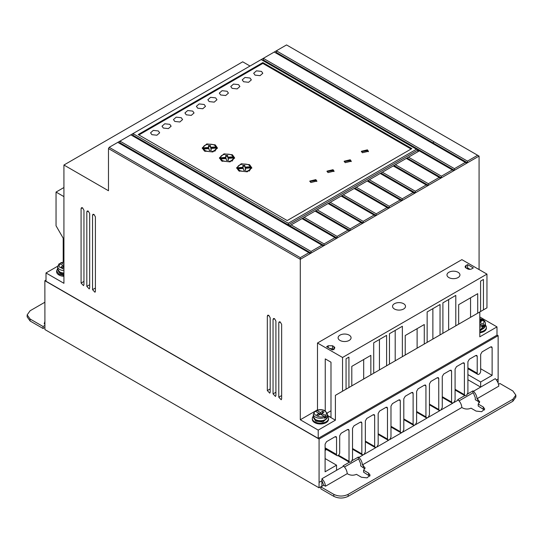 <?xml version="1.0" encoding="UTF-8"?>
<svg xmlns="http://www.w3.org/2000/svg" width="543" height="543" viewBox="0 0 543 543"><rect width="100%" height="100%" fill="white"/><g stroke="black" fill="none" stroke-linecap="round" stroke-linejoin="round"><path stroke-width="0.81" d="M479.802 323.913L481.811 325.074L482.53 327.144L483.969 326.316L483.243 324.246L479.802 322.257M314.743 411.73L315.469 411.322L318.985 413.352L316.84 414.594L318.273 415.422L320.424 414.18L326.099 417.458L325.372 415.388L321.856 413.352L324.001 412.117L322.569 411.289L320.424 412.524L316.902 410.494L316.175 410.902L316.175 411.73M485.381 325.074A8.104 4.677 180 0 1 486.392 327.341A8.104 4.677 180 0 1 479.802 331.936M486.392 327.341L486.392 328.169A8.104 4.677 180 0 1 479.802 332.764M327.51 416.216A8.104 4.677 180 0 1 328.522 418.483A8.104 4.677 180 0 1 323.519 422.807A8.104 4.677 180 0 1 314.689 421.789A8.104 4.677 180 0 1 312.32 418.483A8.104 4.677 180 0 1 313.331 416.216M328.522 418.483L328.522 419.311A8.104 4.677 180 0 1 323.519 423.628A8.104 4.677 180 0 1 314.689 422.617A8.104 4.677 180 0 1 312.32 419.311L312.32 418.483M464.767 395.603L457.729 399.668L458.312 400.001L453.846 402.587L455.088 400.048L455.088 369.111L456.52 366.634L462.969 362.907L463.98 362.812L464.401 363.735L464.401 394.666L464.917 395.684L466.668 395.182L467.91 392.643L467.91 361.713L469.342 359.228L475.79 355.509L476.802 355.407L477.222 356.337L477.222 373.238A2.43 1.405 120 0 0 477.725 374.351A2.43 1.405 120 0 0 478.94 374.229A2.43 1.405 120 0 0 480.664 371.249L480.664 354.348L482.096 351.871L490.689 346.902L491.7 346.807L492.121 347.73L492.121 375.356L480.664 381.973L480.664 387.105L495.27 378.668C497.402 380.894 498.576 383.392 498.793 386.154L477.019 398.732L479.707 401.732L478.207 404.046L483.229 406.945L484.716 409.015L481.661 411.696L476.068 411.078L471.046 408.18C468.209 409.368 465.439 409.313 462.745 408.024L461.835 407.494L362.419 464.896L365.106 467.903L363.6 470.211L368.629 473.109L370.109 475.179L367.054 477.86L361.462 477.249L356.439 474.344C353.602 475.532 350.839 475.478 348.138 474.188L347.235 473.659C347.011 470.896 345.837 468.399 343.712 466.172L336.551 470.299L336.551 465.175L325.094 471.792L325.094 444.167L326.526 441.683L335.119 436.721L336.131 436.62L336.551 437.549L336.551 454.45A2.233 1.29 120 0 0 337.013 455.611A2.233 1.29 120 0 0 338.126 455.496A2.233 1.29 120 0 0 339.701 452.638L339.701 435.73L341.133 433.253L347.581 429.527L348.592 429.432L349.013 430.355L349.013 461.292L349.522 462.303L337.916 455.604M63.925 275.505L58.983 274.161L56.608 270.848L57.619 268.588M56.608 270.848L56.608 271.676A8.104 4.677 0 0 0 58.983 274.989A8.104 4.677 0 0 0 63.925 276.333M448.878 277.575A6.482 3.74 180 0 1 446.977 274.928A6.482 3.74 180 0 1 450.982 271.466A6.482 3.74 180 0 1 458.048 272.281A6.482 3.74 180 0 1 459.941 274.928A6.482 3.74 180 0 1 455.944 278.383A6.482 3.74 180 0 1 448.878 277.575M394.442 309.001A6.482 3.74 180 0 1 392.541 306.354A6.482 3.74 180 0 1 396.546 302.899A6.482 3.74 180 0 1 403.612 303.707A6.482 3.74 180 0 1 405.506 306.354A6.482 3.74 180 0 1 401.508 309.815A6.482 3.74 180 0 1 394.442 309.001M340.006 340.434A6.482 3.74 180 0 1 338.106 337.787A6.482 3.74 180 0 1 342.11 334.325A6.482 3.74 180 0 1 349.169 335.14A6.482 3.74 180 0 1 351.07 337.787A6.482 3.74 180 0 1 347.072 341.242A6.482 3.74 180 0 1 340.006 340.434M484.505 327.436A6.584 3.801 180 0 1 479.802 329.879L485.381 325.467A7.093 4.093 180 0 1 479.802 329.465M484.872 327.178L479.802 331.04M326.635 418.578A6.584 3.801 180 0 1 315.768 420.01M313.834 418.32L315.768 421.171L322.942 421.992L327.008 418.32M63.925 273.048A7.093 4.093 180 0 1 59.696 271.873A7.093 4.093 180 0 1 57.619 268.975L59.906 272.335L63.925 273.468A6.584 3.801 180 0 1 60.056 272.382M58.128 270.692L60.056 273.536L63.925 274.622M243.569 81.735L242.232 79.875L244.981 77.459L250.011 78.016L251.348 79.875L248.599 82.292L243.569 81.735M232.105 88.353L230.775 86.493L233.517 84.077L238.553 84.633L239.891 86.493L237.142 88.909L232.105 88.353M255.027 75.117L253.69 73.257L256.439 70.841L261.475 71.398L262.812 73.257L260.063 75.674L255.027 75.117M220.648 94.971L219.311 93.111L222.06 90.695L227.096 91.251L228.427 93.111L225.678 95.527L220.648 94.971M209.184 101.589L207.854 99.729L210.603 97.312L215.632 97.862L216.969 99.729L214.22 102.138L209.184 101.589M197.727 108.206L196.39 106.34L199.138 103.93L204.175 104.48L205.505 106.34L202.763 108.756L197.727 108.206M186.263 114.817L184.932 112.958L187.681 110.541L192.711 111.098L194.048 112.958L191.299 115.374L186.263 114.817M174.805 121.435L173.468 119.575L176.217 117.159L181.253 117.716L182.584 119.575L179.842 121.992L174.805 121.435M163.348 128.053L162.011 126.193L164.76 123.777L169.789 124.333L171.126 126.193L168.378 128.61L163.348 128.053M151.884 134.671L150.547 132.811L153.296 130.395L158.332 130.944L159.669 132.811L156.92 135.221L151.884 134.671M310.82 182.516L309.781 181.07L315.836 179.624L316.874 181.07L310.82 182.516M316.807 181.484L315.836 180.446L309.856 181.484M328.013 172.593L326.974 171.147L333.029 169.694L334.067 171.147L328.013 172.593M333.993 171.561L333.029 170.522L327.049 171.561M345.205 162.669L344.167 161.217L350.221 159.771L351.26 161.217L345.205 162.669M351.185 161.631L350.221 160.599L344.235 161.631M362.391 152.739L361.353 151.293L367.407 149.848L368.446 151.293L362.391 152.739M368.378 151.707L367.407 150.676L361.428 151.707M238.839 170.896L236.612 167.794L241.194 163.769L249.583 164.692L251.809 167.794L247.228 171.819L238.839 170.896M251.776 168.208L249.196 165.31M239.225 165.31L236.646 168.208M221.646 160.972L219.42 157.87L224.001 153.845L232.39 154.769L234.617 157.87L230.035 161.895L221.646 160.972M234.583 158.284L232.004 155.386M222.033 155.386L219.453 158.284M204.46 151.049L202.234 147.947L206.808 143.922L215.204 144.845L217.424 147.947L212.849 151.972L204.46 151.049M217.39 148.361L214.818 145.463M204.84 145.463L202.267 148.361M326.099 417.458L324.666 418.286L324.666 417.458A7.093 4.093 180 0 1 315.408 417.078A7.093 4.093 180 0 1 313.331 414.18L313.331 416.61A7.093 4.093 180 0 0 315.408 419.501A7.093 4.093 180 0 0 323.133 420.391A7.093 4.093 180 0 0 327.51 416.61L327.51 414.18A7.093 4.093 180 0 1 326.099 416.63M239.551 171.31L237.895 169.694L237.895 168.866L243.312 168.452L243.664 170.312L245.68 170.19L245.321 168.303L250.791 167.882C248.993 171.554 245.246 172.423 239.551 170.482L237.895 168.866M222.365 161.386L220.702 159.764L220.702 158.943L226.126 158.529L226.472 160.389L228.488 160.266L228.135 158.373L233.605 157.959C231.8 161.631 228.053 162.493 222.365 160.558L220.702 158.943M205.173 151.463L203.51 149.841L203.51 149.013L208.933 148.606L209.279 150.465L211.295 150.336L210.942 148.449L216.413 148.035C214.607 151.707 210.867 152.569 205.173 150.635L203.51 149.013M250.018 66.029L242.707 61.807L63.925 165.024L63.925 283.297L46.006 272.953L46.006 281.226L318.212 438.377L496.994 335.16L496.994 326.893L479.802 316.963M479.075 269.566L479.075 156.092L286.548 44.933L109.197 147.329L108.478 148.565L108.478 190.749L63.925 165.024M496.994 326.893L479.802 336.816L479.802 311.974L335.404 395.338L335.404 420.18L318.212 430.11L318.212 438.377M496.994 334.997L498.141 335.655L319.074 439.043L44.859 280.731L46.006 280.066M57.639 266.24L46.006 272.953M63.925 196.62L56.044 192.073L56.044 225.793L63.198 238.187L63.198 262.126M323.363 245.993L321.931 245.164L311.044 251.45L119.942 141.119L119.942 142.775L311.044 253.106L375.505 215.89L374.073 215.062L363.186 221.347L363.186 223.003L328.827 203.163L330.239 202.322L363.186 221.347M440.685 178.253L439.253 177.425L428.366 183.717L428.366 185.367L427.653 185.781L393.268 165.934L394.008 165.506L428.366 185.367L453.724 170.726L416.474 149.223L288.265 223.248L132.981 133.598L132.974 135.248L132.261 135.662M477.643 155.264L467.475 161.135L276.38 50.804L276.373 52.461L275.661 52.875M453.724 170.726L479.075 156.092M426.214 184.953L415.327 191.238L415.327 192.894L414.614 193.308L380.236 173.461L380.969 173.034L415.327 192.894L427.653 185.781M374.073 215.062L341.126 196.037L341.859 195.609L376.224 215.476L414.614 193.308M388.544 208.363L387.111 207.535L376.224 213.82L376.224 215.476L375.505 215.89M311.044 251.45L311.044 253.106L310.325 253.52L117.797 142.361M314.784 411.397L300.293 419.766L300.293 259.31L310.325 253.52M335.404 395.338L342.552 391.211L342.552 357.484L486.956 274.113L461.883 259.642L317.485 343.013L317.485 409.836L316.603 410.352M316.284 410.535L315.083 411.227M281.647 324.402L280.215 321.924L279.204 321.823L278.783 322.752L278.783 397.191L281.22 399.77L281.647 398.84L281.647 324.402M270.183 317.784L268.751 315.307L267.747 315.205L267.319 316.135L267.319 390.573L269.762 393.152L270.183 392.222L270.183 317.784M95.405 216.881L93.973 214.397L92.968 214.295L92.541 215.225L92.541 289.663L94.984 292.249L95.412 291.32L95.405 216.881M89.676 213.569L88.244 211.091L87.24 210.983L86.812 211.919L86.812 286.351L89.256 288.937L89.676 288.007L89.676 213.569M83.948 210.263L82.516 207.779L81.504 207.677L81.083 208.607L81.083 283.046L83.52 285.632L83.948 284.702L83.948 210.263M300.293 419.766L318.212 430.11M108.478 148.565L300.293 259.31L300.293 257.654L308.892 252.692M275.912 321.096L274.48 318.612L273.475 318.51L273.048 319.44L273.048 393.879L275.491 396.465L275.912 395.535L275.912 321.096M335.404 420.18L327.51 415.626M342.552 357.484L317.485 343.013M325.25 410.841L325.25 358.889L330.986 362.195L330.986 417.445L327.51 415.443M486.956 274.113L486.956 307.84L483.446 309.87L483.446 279.448L480.582 281.104L480.582 311.519L348.932 387.532L348.932 357.111L346.061 358.767L346.061 389.182L342.552 391.211M341.778 391.659L348.932 387.532M476.292 313.997L483.446 309.87M496.424 379.991L498.141 378.994L498.141 335.655M319.074 439.043L319.074 482.381L321.938 480.725L323.737 485.238L325.454 486.229L347.235 473.659M336.551 470.299L321.938 478.743L321.877 486.148L319.012 487.804L44.92 329.56L44.859 280.731M360.403 422.128L361.414 422.026L361.835 422.956L360.403 422.128L353.955 425.848L352.522 428.332L352.522 459.263L351.273 461.801L349.522 462.303M361.835 422.956L361.835 453.887L362.344 454.905L352.522 449.231M373.217 414.723L374.236 414.628L374.656 415.551L373.217 414.723L366.776 418.449L365.344 420.927L365.344 451.864L364.095 454.403L362.344 454.905M374.656 415.551L374.656 446.482L375.165 447.5L365.344 441.832M386.039 407.325L387.057 407.223L387.478 408.153L386.039 407.325L379.598 411.044L378.166 413.528L378.166 444.459L376.917 446.998L375.165 447.5M387.478 408.153L387.478 439.083L387.987 440.101L378.166 434.427M398.861 399.92L399.879 399.818L400.293 400.748L398.861 399.92L392.419 403.639L390.987 406.123L390.987 437.054L389.738 439.599L387.987 440.101M400.293 400.748L400.293 431.678L400.809 432.696L390.987 427.022M411.682 392.521L412.7 392.419L413.114 393.342L411.682 392.521L405.241 396.241L403.809 398.718L403.809 429.656L402.56 432.194L400.809 432.696M413.114 393.342L413.114 424.28L413.63 425.291L403.809 419.624M424.504 385.116L425.522 385.014L425.936 385.944L424.504 385.116L418.062 388.836L416.624 391.32L416.624 422.25L415.381 424.789L413.63 425.291M425.936 385.944L425.936 416.875L426.452 417.893L416.624 412.218M437.325 377.711L438.337 377.616L438.758 378.539L437.325 377.711L430.877 381.437L429.445 383.915L429.445 414.852L428.203 417.391L426.452 417.893M438.758 378.539L438.758 409.476L439.273 410.488L429.445 404.82M450.147 370.312L451.158 370.211L451.579 371.14L450.147 370.312L443.699 374.032L442.267 376.516L442.267 407.447L441.025 409.985L439.273 410.488M451.579 371.14L451.579 402.071L452.095 403.089L442.267 397.415M453.846 402.587L452.095 403.089M498.094 383.005L498.141 378.994M319.074 482.381L319.012 487.804M56.044 192.073L63.925 187.525M109.197 147.329L300.293 257.654M119.222 143.189L119.942 142.775M321.931 245.164L130.829 134.834M138.207 134.542L262.839 62.588L411.818 148.606L287.193 220.56L138.207 134.542M416.474 149.223L261.19 59.574M263.335 58.339L263.335 59.981L262.622 60.395M263.341 58.332L454.437 168.663L465.324 162.377L274.229 52.047M467.475 161.135L467.475 162.791L276.373 52.461M454.437 168.663L454.437 170.319L263.335 59.981M466.756 163.205L465.324 162.377M288.265 223.248L288.265 224.904L417.906 150.051L419.339 150.879L407.04 158.006L441.405 177.839L441.405 176.19L452.292 169.905M413.182 192.48L402.295 198.765L402.295 200.421L367.937 180.561L369.349 179.747L402.295 198.765M401.576 200.835L400.143 200.007L389.256 206.292L389.256 207.949L354.898 188.109L356.31 187.267L389.256 206.292M362.473 223.411L361.034 222.589L350.147 228.874L350.147 230.524L315.788 210.691L317.2 209.849L350.147 228.874M349.434 230.938L348.002 230.11L337.115 236.402L337.115 238.051L302.756 218.218L304.168 217.376L337.115 236.402M336.395 238.465L334.963 237.637L324.076 243.922L324.076 245.579L132.974 135.248M332.492 348.884L333.931 349.706L333.938 346.563L334.848 347.819L333.979 349.047L332.411 349.964L326.635 346.685L328.196 345.769L332.499 345.748L332.492 348.884L329.689 348.423M333.938 346.563L332.499 345.748M467.469 268.826L466.037 267.998A3.041 1.751 180 0 1 465.147 266.756A3.041 1.751 180 0 1 466.037 265.513L467.618 264.604L473.347 267.916L471.772 268.826A3.041 1.751 180 0 1 467.469 268.826M373.713 373.224L373.713 342.803L386.602 335.364L386.602 365.778M389.467 364.122L389.467 333.707L402.363 326.262L402.363 356.676M405.227 355.027L405.227 335.526L424.28 324.524L424.28 344.024M427.144 342.368L427.144 311.954L440.04 304.508L440.04 334.929M442.905 333.273L442.905 302.858L455.794 295.412L455.794 325.827M458.659 324.178L458.659 304.677L477.711 293.675L477.711 313.175M351.796 385.876L351.796 366.376L370.849 355.373L370.849 374.874M330.986 410.786L327.259 412.965M363.681 379L363.681 359.514M379.442 369.898L379.442 339.497M395.202 360.803L395.202 330.395M417.119 348.151L417.119 328.664M432.873 339.049L432.873 308.648M448.633 329.954L448.633 299.546M470.55 317.302L470.55 297.815M480.664 381.973L467.91 374.616M480.664 368.738L492.121 375.356M455.088 389.29L464.401 394.666M442.267 396.695L451.579 402.071M429.445 404.101L438.758 409.476M416.624 411.499L425.936 416.875M403.809 418.904L413.114 424.28M390.987 426.303L400.293 431.678M378.166 433.708L387.478 439.083M365.344 441.106L374.656 446.482M352.522 448.511L361.835 453.887M338.506 455.224L349.013 461.292M336.551 454.45L325.094 447.832M336.551 465.175L325.094 458.557M321.938 478.743C324.062 480.969 325.237 483.467 325.454 486.229M467.91 379.74L480.664 387.105L473.496 391.238C475.627 393.465 476.802 395.962 477.019 398.732M44.865 324.232L44.207 323.852L44.859 321.578M411.105 149.02L262.839 63.416L262.839 62.588M262.839 63.416L138.92 134.956M417.906 151.707L417.906 150.051L419.339 150.879M408.451 157.165L441.405 176.19M439.253 177.425L406.307 158.407L395.419 164.692L428.366 183.717M393.268 165.934L382.381 172.219L415.327 191.238M380.236 173.461L369.349 179.747M400.143 200.007L367.197 180.982L356.31 187.267M387.111 207.535L354.158 188.509L343.271 194.794L376.224 213.82M341.126 196.037L330.239 202.322M361.034 222.589L328.087 203.564L317.2 209.849M348.002 230.11L315.055 211.091L304.168 217.376M334.963 237.637L302.017 218.619L291.129 224.904L324.076 243.922M467.618 264.604L467.618 267.916L470.048 269.321M349.38 462.222L343.128 465.833L343.712 466.172M325.094 450.385L326.031 449.842L325.094 449.299M323.737 485.238L320.872 486.895L333.816 494.368C338.594 496.601 343.373 496.601 348.138 494.368L512.884 399.254L515.85 395.121L512.884 390.98L499.94 383.507L498.515 384.335M473.496 391.238L472.912 390.899L467.53 394.008M459.093 400.856L472.912 392.874L472.912 390.899M472.912 392.874L473.496 393.22L475.301 397.734L475.301 399.723L477.928 401.236L477.928 399.254M44.879 325.454L43.06 326.499L30.116 319.026L27.15 314.892L30.116 310.759L44.859 302.247M452.828 403.171L441.025 409.985M440.006 410.576L428.203 417.391M427.185 417.974L415.381 424.789M414.363 425.379L402.56 432.194M401.542 432.778L389.738 439.599M388.72 440.183L376.917 446.998M375.899 447.581L364.095 454.403M363.077 454.986L358.896 457.403L358.312 457.063L352.135 460.634M289.697 225.732L291.129 224.904M406.307 158.407L407.04 157.979M302.017 218.619L302.756 218.191M315.055 211.091L315.788 210.664M328.087 203.564L328.827 203.136L328.108 203.577M341.859 195.609L343.271 194.794M354.898 188.109L354.185 188.523L354.898 188.088M367.937 180.581L367.217 180.995L367.937 180.561M380.256 173.468L382.381 172.219M394.008 165.506L395.419 164.692M467.618 267.916L466.756 268.412M358.312 457.063L358.312 459.045L344.493 467.021M325.746 450.004L325.094 449.631M515.85 395.121L515.85 397.103L512.884 401.236L348.138 496.35C343.359 498.589 338.588 498.589 333.816 496.35L320.872 488.876L320.872 486.895M369.81 476.17L363.6 472.193L363.6 470.211M364.855 468.894L360.695 465.887L360.695 463.898L358.896 459.385L358.312 459.045M484.41 410.006L478.207 406.028L478.207 404.046M479.462 402.73L477.928 401.236M358.896 457.403C361.02 459.629 362.195 462.127 362.419 464.896M461.835 407.494C461.611 404.732 460.437 402.234 458.312 400.001M27.15 314.892L27.15 316.874L30.116 321.015L30.116 319.026M43.06 326.499L43.06 328.488L30.116 321.015M44.899 327.422L43.06 328.488M407.04 158.006L406.327 158.42M393.288 165.948L394.008 165.534M341.147 196.05L341.859 195.636M315.076 211.105L315.788 210.691M302.037 218.632L302.756 218.218M243.094 168.12L237.63 168.534L237.63 167.706L243.094 167.292L243.094 168.12M243.094 167.292L242.755 165.459L244.771 165.33L245.103 167.135L250.527 166.728L250.527 167.549L245.103 167.963L244.771 166.158L242.904 166.273M250.791 167.882L250.791 168.71L249.196 171.106M245.524 170.197L245.321 168.303M225.908 158.189L220.438 158.61L220.438 157.782L225.908 157.361L225.908 158.189M225.908 157.361L225.562 155.536L227.578 155.407L227.917 157.212L233.341 156.798L233.341 157.626L227.917 158.04L227.578 156.235L225.718 156.35M233.605 157.959L233.605 158.787L232.01 161.176M228.331 160.273L228.135 158.373M216.413 148.035L216.413 148.863L214.818 151.253M211.146 150.35L210.942 148.449M208.716 148.266L203.245 148.68L203.245 147.852L208.716 147.438L208.716 148.266M208.716 147.438L208.369 145.612L210.385 145.483L210.725 147.289L216.148 146.875L216.148 147.703L210.725 148.117L210.385 146.311L208.526 146.427M60.47 264.095L60.47 263.274L61.189 262.86L63.925 262.242M244.771 165.33L244.771 166.158M245.103 167.135L245.103 167.963M237.63 167.706C237.386 163.511 248.884 162.635 250.527 166.728M227.578 155.407L227.578 156.235M227.917 157.212L227.917 158.04M220.438 157.782C220.193 153.588 231.691 152.712 233.341 156.798M210.385 145.483L210.385 146.311M210.725 147.289L210.725 148.117M203.245 147.852C203.007 143.657 214.499 142.789 216.148 146.875M325.372 415.388C327.029 413.793 326.811 412.286 324.721 410.875C322.27 409.666 319.664 409.537 316.902 410.494L316.175 410.902M315.469 411.322C310.616 413.569 320.044 419.02 323.94 416.216L324.666 417.458M60.47 263.274L61.189 262.86L63.925 264.441M63.925 269.199L58.888 266.728L59.757 263.688L59.031 264.095M479.802 320.513L480.433 320.146L481.872 320.967L479.802 322.162M59.757 263.688L63.28 265.724L61.128 266.966L62.567 267.787L63.925 267.007M480.433 320.146L480.433 321.795M479.802 325.61L481.811 325.074L483.969 326.316M318.985 415.008L318.985 413.352L320.424 414.18L321.856 413.352L321.856 415.008M320.424 414.18L320.424 412.524M322.569 412.938L322.569 411.289M63.925 266.097L63.28 265.724L63.28 267.373M482.53 326.316A7.093 4.093 180 0 1 479.802 327.035M485.381 325.467L485.381 323.037A7.093 4.093 180 0 1 483.969 325.488M63.925 270.618A7.093 4.093 180 0 1 59.696 269.443A7.093 4.093 180 0 1 57.619 266.552L57.619 268.975M280.229 321.931L278.783 322.752M278.783 397.191L281.647 395.569M268.765 315.313L267.319 316.135M267.319 390.573L270.183 388.951M93.993 214.404L92.541 215.225M92.541 289.663L95.412 288.041M88.258 211.098L86.812 211.919M86.812 286.351L89.676 284.736M82.529 207.793L81.083 208.607M81.083 283.046L83.948 281.43M274.5 318.626L273.048 319.44M273.048 393.879L275.912 392.263M490.689 346.902L492.121 347.73M477.222 373.238L467.91 367.862M477.222 356.337L475.79 355.509M464.401 363.735L462.969 362.907M349.013 430.355L347.581 429.527M335.119 436.721L336.551 437.549M433.83 141.709L433.117 142.952M328.196 347.568L328.196 345.769M466.037 265.513L466.037 267.998M368.629 475.098L368.629 473.109M363.328 467.401L363.328 465.419M483.229 408.933L483.229 406.945M512.884 399.254L512.884 401.236M348.138 496.35L348.138 494.368M333.816 494.368L333.816 496.35M479.802 318.816L484.207 321.415L483.243 324.246M327.51 416.61C325.698 421.008 321.734 422.128 315.619 419.963L313.331 416.61M327.51 414.18L325.223 410.82C322.433 409.429 319.501 409.293 316.42 410.427M477.725 374.351L467.91 368.683M337.013 455.611L325.094 448.728M464.917 395.684L455.088 390.017M485.381 323.037L484.797 321.205L482.931 319.589L479.802 318.619M314.913 411.295L313.331 414.18M63.925 262.052L60.714 262.792M59.201 263.66L57.619 266.552"/></g></svg>
